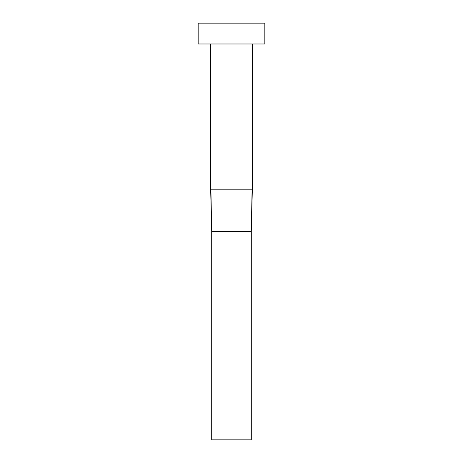 <?xml version="1.0" encoding="UTF-8"?>
<svg xmlns="http://www.w3.org/2000/svg" width="463" height="463" viewBox="0 0 463 463"><rect width="100%" height="100%" fill="white"/><g stroke="black" fill="none" stroke-linecap="round" stroke-linejoin="round"><path stroke-width="0.69" d="M210.92 189.83L252.335 189.83L252.335 43.985L252.335 189.83L251.293 231.5L252.08 189.83L210.665 189.83L211.707 231.5L210.92 189.83M210.665 43.985L210.665 189.83L210.665 43.985M198.164 23.15L198.164 43.985L264.836 43.985L264.836 23.15L198.164 23.15L198.164 43.985L264.836 43.985L264.836 23.15L198.164 23.15M211.707 231.5L251.293 231.5L251.293 439.85L211.707 439.85L211.707 231.5L251.293 231.5L251.293 439.85L211.707 439.85L211.707 231.5L210.665 189.83M252.335 189.83L251.293 231.5"/></g></svg>
